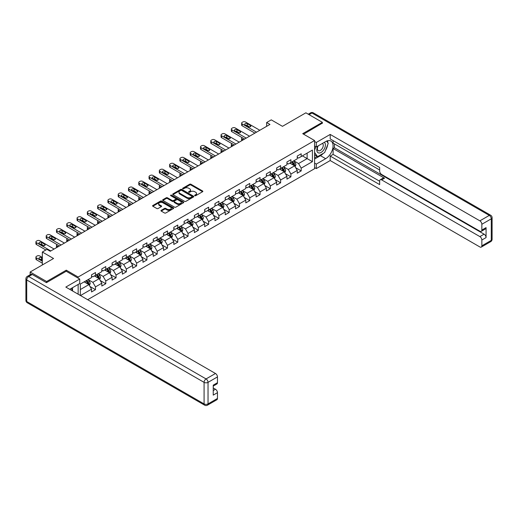 <?xml version="1.0" encoding="UTF-8"?>
<svg xmlns="http://www.w3.org/2000/svg" width="518" height="518" viewBox="0 0 518 518"><rect width="100%" height="100%" fill="white"/><g stroke="black" fill="none" stroke-linecap="round" stroke-linejoin="round"><path stroke-width="0.78" d="M194.8 195.694A0.641 0.369 0 0 0 195.707 195.694L202.583 191.725A0.913 0.531 0 0 0 202.849 191.349A0.913 0.531 0 0 0 202.583 190.98L190.935 184.253A0.913 0.531 0 0 0 189.64 184.253L182.763 188.222A0.641 0.369 0 0 0 183.67 188.746L184.557 188.235A2.927 1.69 0 0 1 188.701 188.235L189.672 188.792A2.927 1.69 0 0 1 190.527 189.989A2.927 1.69 0 0 1 189.672 191.181L188.779 191.699A0.641 0.369 0 0 0 189.685 192.223L190.579 191.705A2.927 1.69 0 0 1 194.716 191.705L195.687 192.269A2.927 1.69 0 0 1 196.549 193.46A2.927 1.69 0 0 1 195.687 194.658L194.8 195.169A0.641 0.369 0 0 0 194.8 195.694L194.8 195.169M161.227 210.334A0.913 0.531 0 0 0 160.962 210.709A0.913 0.531 0 0 0 161.227 211.079L164.497 212.969A0.913 0.531 0 0 0 165.792 212.969L173.426 208.56A0.913 0.531 0 0 0 173.698 208.184A0.913 0.531 0 0 0 173.426 207.809L161.778 201.088A0.913 0.531 0 0 0 160.483 201.088L152.849 205.497A0.913 0.531 0 0 0 152.577 205.866A0.913 0.531 0 0 0 152.849 206.242L156.792 208.521A0.913 0.531 0 0 0 158.087 208.521L161.357 206.637A0.913 0.531 0 0 0 161.622 206.261A0.913 0.531 0 0 0 161.357 205.886L159.402 204.759A2.448 1.412 0 0 1 158.683 203.755A2.448 1.412 0 0 1 160.191 202.447A2.448 1.412 0 0 1 162.859 202.758L170.532 207.187A2.448 1.412 0 0 1 171.251 208.184A2.448 1.412 0 0 1 169.736 209.492A2.448 1.412 0 0 1 167.068 209.181L165.792 208.443A0.913 0.531 0 0 0 164.497 208.443L161.227 210.334L161.227 211.079L164.497 209.207L164.497 208.443M322.364 123.362L322.364 122.332L305.879 112.814L282.472 126.327L271.264 119.859L266.647 122.52L269.943 124.424L50.259 251.262L46.963 249.359L42.346 252.02L42.346 264.963M66.278 271.283L66.278 270.176L46.633 281.52L30.148 272.008L53.555 258.495L42.346 252.02M66.278 270.176L78.147 277.033L314.581 140.527L314.581 168.693L87.671 299.702M322.364 122.332L302.713 133.676L314.581 140.527M184.622 201.347A0.913 0.531 0 0 0 185.917 201.347L193.557 196.937A0.913 0.531 0 0 0 193.823 196.562A0.913 0.531 0 0 0 193.557 196.192L181.902 189.465A0.913 0.531 0 0 0 180.614 189.465L172.973 193.874A0.913 0.531 0 0 0 172.708 194.25A0.913 0.531 0 0 0 172.973 194.619L184.622 201.347M170.998 195.836A0.641 0.369 0 0 1 171.646 195.927L171.646 195.163L183.489 202.001A0.913 0.531 0 0 1 183.761 202.376A0.913 0.531 0 0 1 183.489 202.745L175.855 207.155A0.913 0.531 0 0 1 174.56 207.155L162.911 200.434L166.181 198.556L166.181 197.798L162.911 199.683A0.913 0.531 0 0 0 162.646 200.058A0.913 0.531 0 0 0 162.911 200.434L162.911 199.683M166.181 198.556A0.913 0.531 0 0 1 167.476 198.556L167.476 197.798A0.913 0.531 0 0 0 166.181 197.798M167.476 197.798L172.196 200.524A0.913 0.531 0 0 0 173.491 200.524L175.66 199.275A0.913 0.531 0 0 0 175.926 198.899A0.913 0.531 0 0 0 175.66 198.524L170.739 195.687A0.641 0.369 0 0 1 171.646 195.163M30.148 274.754L30.148 272.008M46.633 281.52L46.633 282.55M78.147 294.198L78.147 284.453M78.147 278.134L78.147 277.033M89.983 286.493L95.487 289.672L95.487 286.888L101.819 283.236L101.819 286.014L105.776 283.728L105.776 280.95L112.102 277.298L112.102 280.076L116.058 277.79L116.058 275.013L122.39 271.361L122.39 274.139L126.347 271.853L126.347 269.075L132.673 265.423L132.673 268.201L136.629 265.915L136.629 263.138L142.962 259.486L142.962 262.263L146.911 259.978L146.911 257.2L153.244 253.542L153.244 256.326L157.2 254.04L157.2 251.262L163.533 247.604L163.533 250.388L167.482 248.103L167.482 245.325L173.815 241.666L173.815 244.444L177.771 242.165L177.771 239.387L184.104 235.729L184.104 238.507L188.053 236.227L188.053 233.443L194.386 229.791L194.386 232.569L198.342 230.283L198.342 227.506L204.668 223.854L204.668 226.631L208.624 224.346L208.624 221.568L214.957 217.916L214.957 220.694L218.913 218.408L218.913 215.63L225.239 211.979L225.239 214.756L229.196 212.471L229.196 209.693L235.528 206.041L235.528 208.819L239.484 206.533L239.484 203.755L245.81 200.097L245.81 202.881L249.767 200.595L249.767 197.818L256.099 194.159L256.099 196.944L260.055 194.658L260.055 191.88L266.381 188.222L266.381 191L270.338 188.72L270.338 185.943L276.67 182.284L276.67 185.062L280.626 182.783L280.626 179.999L286.953 176.347L286.953 179.124L290.909 176.839L290.909 174.061L297.241 170.409L297.241 173.187L301.198 170.901L301.198 168.123L312.406 161.655L312.406 150.084L307.129 153.127L307.129 158.605L312.406 161.655M95.487 289.672L91.531 291.951L91.531 289.173L80.491 295.551M80.322 295.454L80.322 284.071L91.531 277.603L91.531 274.825L95.487 272.539L95.487 275.317L101.819 271.665L101.819 268.887L105.776 266.602L105.776 269.379L112.102 265.728L112.102 262.95L116.058 260.664L116.058 263.442L122.39 259.79L122.39 257.006L126.347 254.726L126.347 257.504L132.673 253.846L132.673 251.068L136.629 248.789L136.629 251.567L142.962 247.908L142.962 245.131L146.911 242.845L146.911 245.629L153.244 241.971L153.244 239.193L157.2 236.907L157.2 239.692L163.533 236.033L163.533 233.255L167.482 230.97L167.482 233.747L173.815 230.096L173.815 227.318L177.771 225.032L177.771 227.81L184.104 224.158L184.104 221.38L188.053 219.095L188.053 221.872L194.386 218.22L194.386 215.443L198.342 213.157L198.342 215.935L204.668 212.283L204.668 209.505L208.624 207.219L208.624 209.997L214.957 206.345L214.957 203.561L218.913 201.282L218.913 204.06L225.239 200.401L225.239 197.623L229.196 195.344L229.196 198.122L235.528 194.464L235.528 191.686L239.484 189.4L239.484 192.184L245.81 188.526L245.81 185.748L249.767 183.463L249.767 186.247L256.099 182.589L256.099 179.811L260.055 177.525L260.055 180.303L266.381 176.651L266.381 173.873L270.338 171.587L270.338 174.365L276.67 170.713L276.67 167.936L280.626 165.65L280.626 168.428L286.953 164.776L286.953 161.998L290.909 159.712L290.909 162.49L297.241 158.838L297.241 156.06L301.198 153.775L301.198 156.553L312.406 150.084M94.431 275.926L99.178 278.671L92.852 282.323L88.105 279.584M91.531 276.081L92.852 276.839L95.487 275.317M92.852 282.323L95.487 286.888M99.178 278.671L101.819 283.236M104.72 269.988L109.466 272.727L103.134 276.385L98.388 273.64M101.819 270.143L103.134 270.901L105.776 269.379M103.134 276.385L105.776 280.95M109.466 272.727L112.102 277.298M115.002 264.05L119.749 266.789L113.423 270.448L108.676 267.702M112.102 264.206L113.423 264.963L116.058 263.442M113.423 270.448L116.058 275.013M119.749 266.789L122.39 271.361M125.291 258.113L130.037 260.852L123.705 264.51L118.959 261.765M122.39 258.262L123.705 259.026L126.347 257.504M123.705 264.51L126.347 269.075M130.037 260.852L132.673 265.423M135.574 252.175L140.32 254.914L133.994 258.566L129.247 255.827M132.673 252.324L133.994 253.088L136.629 251.567M133.994 258.566L136.629 263.138M140.32 254.914L142.962 259.486M145.862 246.238L150.608 248.977L144.276 252.629L139.53 249.89M142.962 246.387L144.276 247.151L146.911 245.629M144.276 252.629L146.911 257.2M150.608 248.977L153.244 253.542M156.145 240.3L160.891 243.039L154.565 246.691L149.819 243.952M153.244 240.449L154.565 241.213L157.2 239.692M154.565 246.691L157.2 251.262M160.891 243.039L163.533 247.604M166.433 234.356L171.18 237.102L164.847 240.753L160.101 238.015M163.533 234.512L164.847 235.276L167.482 233.747M164.847 240.753L167.482 245.325M171.18 237.102L173.815 241.666M176.716 228.419L181.462 231.164L175.136 234.816L170.39 232.077M173.815 228.574L175.136 229.332L177.771 227.81M175.136 234.816L177.771 239.387M181.462 231.164L184.104 235.729M187.004 222.481L191.751 225.226L185.418 228.878L180.672 226.139M184.104 222.636L185.418 223.394L188.053 221.872M185.418 228.878L188.053 233.443M191.751 225.226L194.386 229.791M197.287 216.543L202.033 219.282L195.707 222.941L190.954 220.202M194.386 216.699L195.707 217.456L198.342 215.935M195.707 222.941L198.342 227.506M202.033 219.282L204.668 223.854M207.576 210.606L212.322 213.345L205.989 217.003L201.243 214.258M204.668 210.761L205.989 211.519L208.624 209.997M205.989 217.003L208.624 221.568M212.322 213.345L214.957 217.916M217.858 204.668L222.604 207.407L216.278 211.066L211.525 208.32M214.957 204.817L216.278 205.581L218.913 204.06M216.278 211.066L218.913 215.63M222.604 207.407L225.239 211.979M228.147 198.731L232.893 201.47L226.56 205.122L221.814 202.383M225.239 198.88L226.56 199.644L229.196 198.122M226.56 205.122L229.196 209.693M232.893 201.47L235.528 206.041M238.429 192.793L243.175 195.532L236.849 199.184L232.096 196.445M235.528 192.942L236.849 193.706L239.484 192.184M236.849 199.184L239.484 203.755M243.175 195.532L245.81 200.097M248.711 186.856L253.464 189.594L247.131 193.246L242.385 190.507M245.81 187.004L247.131 187.769L249.767 186.247M247.131 193.246L249.767 197.818M253.464 189.594L256.099 194.159M259 180.918L263.746 183.657L257.42 187.309L252.667 184.57M256.099 181.067L257.42 181.831L260.055 180.303M257.42 187.309L260.055 191.88M263.746 183.657L266.381 188.222M269.282 174.974L274.035 177.719L267.702 181.371L262.956 178.632M266.381 175.129L267.702 175.887L270.338 174.365M267.702 181.371L270.338 185.943M274.035 177.719L276.67 182.284M279.571 169.036L284.317 171.782L277.991 175.434L273.239 172.695M276.67 169.192L277.991 169.949L280.626 168.428M277.991 175.434L280.626 179.999M284.317 171.782L286.953 176.347M289.853 163.099L294.606 165.838L288.273 169.496L283.527 166.757M286.953 163.254L288.273 164.012L290.909 162.49M288.273 169.496L290.909 174.061M294.606 165.838L297.241 170.409M302.382 155.866L307.129 158.605L298.562 163.558L293.81 160.813M297.241 157.317L298.562 158.074L301.198 156.553M298.562 163.558L301.198 168.123M266.647 122.52L266.647 126.327M80.322 289.556L88.895 284.609L84.149 281.863M88.895 284.609L91.531 289.173M295.694 167.722L301.198 170.901M285.405 173.666L290.909 176.839M275.123 179.604L280.626 182.783M264.834 185.541L270.338 188.72M254.552 191.479L260.055 194.658M244.263 197.416L249.767 200.595M233.981 203.354L239.484 206.533M223.692 209.291L229.196 212.471M213.41 215.229L218.913 218.408M203.121 221.167L208.624 224.346M192.838 227.111L198.342 230.283M182.55 233.048L188.053 236.227M172.267 238.986L177.771 242.165M161.979 244.923L167.482 248.103M151.696 250.861L157.2 254.04M141.408 256.798L146.911 259.978M131.125 262.736L136.629 265.915M120.836 268.674L126.347 271.853M110.554 274.611L116.058 277.79M100.265 280.555L105.776 283.728M195.059 195.785L195.687 195.422A2.927 1.69 0 0 0 196.549 194.224L196.549 193.46M190.527 189.989L190.527 190.747A2.927 1.69 0 0 1 189.672 191.945L189.038 192.307M202.583 190.98L202.583 191.725L190.935 185.017A0.913 0.531 0 0 0 189.64 185.017L183.016 188.837M193.544 196.944L181.902 190.229A0.913 0.531 0 0 0 180.614 190.229L172.986 194.626M191.938 196.827A0.641 0.369 0 0 0 191.938 196.303L181.708 190.397A0.641 0.369 0 0 0 180.808 190.397L179.869 190.941A2.927 1.69 0 0 0 179.008 192.139A2.927 1.69 0 0 0 179.869 193.331L186.856 197.364A2.927 1.69 0 0 0 191 197.364L191.938 196.827L191.938 197.585A0.641 0.369 0 0 0 192.126 197.326L192.126 196.562M179.008 192.139L179.008 192.897A2.927 1.69 0 0 0 179.869 194.095L179.869 193.331M191.938 197.585L191 198.129A2.927 1.69 0 0 1 186.856 198.129L179.869 194.095M167.476 198.556L172.196 201.288A0.913 0.531 0 0 0 173.491 201.288L175.66 200.032A0.913 0.531 0 0 0 175.926 199.663L175.926 198.899M171.646 195.927L183.476 202.752M177.098 203.354A2.448 1.412 0 0 0 179.765 203.658A2.448 1.412 0 0 0 181.281 202.357A2.448 1.412 0 0 0 180.562 201.353L177.862 199.799A0.913 0.531 0 0 0 176.567 199.799L174.398 201.049A0.913 0.531 0 0 0 174.132 201.424A0.913 0.531 0 0 0 174.398 201.793L177.098 203.354L177.098 204.118A2.448 1.412 0 0 0 179.765 204.422A2.448 1.412 0 0 0 181.281 203.114L181.281 202.357M174.132 201.424L174.132 202.182A0.913 0.531 0 0 0 174.398 202.557L174.398 201.793M177.098 204.118L174.398 202.557M171.251 208.184L171.251 208.948A2.448 1.412 0 0 1 169.736 210.25A2.448 1.412 0 0 1 167.068 209.945L165.792 209.207A0.913 0.531 0 0 0 164.497 209.207M158.683 203.755L158.683 204.519A2.448 1.412 0 0 0 159.402 205.516L159.402 204.759M161.357 205.886L161.357 206.637L159.402 205.516M173.413 208.566L161.778 201.845A0.913 0.531 0 0 0 160.483 201.845L152.862 206.248M295.124 166.744L295.907 164.769A2.473 1.425 -120 0 0 295.118 162.665L293.758 160.845M291.388 163.986L290.462 162.749M243.343 139.782L242.171 139.109L242.171 140.456M241.783 140.682A1.865 1.075 180 0 1 241.628 140.255L241.628 138.351A1.865 1.075 0 0 0 242.171 139.109M291.718 162.024L293.078 163.843A2.473 1.425 60 0 1 293.784 165.326L294.574 164.873A2.473 1.425 -120 0 0 293.868 163.384L292.508 161.571M291.887 161.927L293.395 163.941A1.256 0.725 60 0 1 293.628 164.323L294.574 164.873M242.107 137.626A1.865 1.075 0 0 0 241.628 138.351M256.527 132.174L242.171 123.886A1.865 1.075 -0 0 1 241.628 123.122A1.865 1.075 -0 0 1 242.171 122.365L242.832 121.983A1.865 1.075 -0 0 1 245.474 121.983L259.822 130.271M241.628 123.122L241.628 125.026A1.865 1.075 180 0 0 242.171 125.79L254.882 133.126M245.143 124.909A1.489 0.861 180 0 1 244.703 124.301A1.489 0.861 180 0 1 245.623 123.504A1.489 0.861 180 0 1 247.248 123.692L250.414 125.524A1.489 0.861 180 0 1 250.854 126.133A1.489 0.861 180 0 1 249.929 126.923A1.489 0.861 180 0 1 248.303 126.742L245.143 124.909M245.914 125.362A1.489 0.861 180 0 1 247.248 125.596L249.637 126.975M317.922 146.018A6.061 3.497 120 0 0 318.965 153.017A6.061 3.497 120 0 0 324.436 148.685A6.061 3.497 120 0 0 324.294 142.34M318.266 145.823A4.15 2.396 120 0 0 318.253 150.634A4.15 2.396 120 0 0 318.861 150.822A4.15 2.396 120 0 0 322.656 147.759A4.15 2.396 120 0 0 322.403 143.447A4.15 2.396 120 0 0 322.39 143.441M326.605 141.077L328.224 143.382L324.669 152.557L317.547 156.669L314.581 154.675M317.547 156.669L314.581 152.441M314.581 150.078L315.883 146.724M71.277 288.416L72.805 291.116M314.581 145.972L316.297 146.963L316.297 142.469L330.206 134.434L479.875 220.843L489.303 215.404L311.946 113.008L309.078 114.659M316.297 146.963L325.66 141.556A10.489 6.054 120 0 1 330.905 141.032A10.489 6.054 120 0 1 332.511 149.443A10.489 6.054 120 0 1 325.66 158.683L316.297 164.089L316.297 168.583L330.206 160.548L330.206 156.06L379.655 184.609L379.655 181.028A2.797 1.612 -120 0 1 380.238 179.746A2.797 1.612 -120 0 1 381.636 179.888L479.875 236.603L484.097 234.168A2.797 1.612 60 0 1 486.072 237.594L486.072 227.622A2.797 1.612 60 0 1 485.495 228.904L481.274 231.339A2.797 1.612 -120 0 0 481.85 230.057L481.85 224.275A2.797 1.612 -120 0 0 479.875 220.843M334.427 143.874L334.427 147.759L333.106 148.524L333.106 154.383L330.206 156.06M333.106 140.605L333.106 143.117L379.655 169.988M481.274 231.339A2.797 1.612 -120 0 1 479.875 231.203L381.636 174.482A2.797 1.612 -120 0 1 379.655 171.057L379.655 167.476L330.206 138.928L330.206 134.434M314.581 141.479L316.297 142.469M314.581 167.592L316.297 168.583M314.581 163.099L316.297 164.089M330.206 160.548L479.875 246.956A2.797 1.612 -120 0 0 481.274 247.099A2.797 1.612 -120 0 0 481.85 245.817L481.85 240.028A2.797 1.612 -120 0 0 479.875 236.603M322.364 123.129L303.606 134.188M333.106 148.524L384.537 178.211L381.636 179.888M334.427 147.759L484.097 234.168M333.106 154.383L379.655 181.255M380.238 179.746L383.139 178.075A2.797 1.612 60 0 1 384.537 178.211M314.581 159.065L320.448 155.678A10.489 6.054 120 0 0 323.355 153.315M325.44 150.57A10.489 6.054 120 0 0 327.7 144.749M327.868 142.871A10.489 6.054 120 0 0 327.609 140.728M314.581 157.848L317.087 156.397M314.581 155.562L315.112 155.258M32.258 274.482L28.697 276.534A2.797 1.612 -120 0 0 27.299 276.398L30.86 274.339A2.797 1.612 60 0 1 32.258 274.482L46.432 282.666L66.213 271.244L79.727 279.047L79.727 283.54L70.364 288.947A10.489 6.054 120 0 0 69.736 289.342M79.727 279.047L65.818 287.082L215.482 373.491A2.797 1.612 60 0 1 217.463 376.916L217.463 382.705A2.797 1.612 60 0 1 216.88 383.98L213.241 386.085M72.539 290.216L72.539 287.691M213.241 390.546L215.482 389.251A2.797 1.612 60 0 1 217.463 392.676L217.463 398.459A2.797 1.612 60 0 1 216.88 399.741L207.453 405.186A2.797 1.612 -120 0 0 208.035 403.904L217.463 398.459M217.463 382.705L213.241 385.139L213.241 395.111L217.463 392.676M215.482 389.251L213.241 387.956M284.842 172.682L285.625 170.707A2.473 1.425 -120 0 0 284.835 168.603L283.476 166.783M281.099 169.923L280.18 168.687M233.055 145.72L231.889 145.046L231.889 146.393M231.501 146.62A1.865 1.075 180 0 1 231.345 146.193L231.345 144.289A1.865 1.075 0 0 0 231.889 145.046M281.429 167.968L282.789 169.781A2.473 1.425 60 0 1 283.501 171.27L284.291 170.81A2.473 1.425 -120 0 0 283.579 169.328L282.219 167.508M281.604 167.864L283.113 169.878A1.256 0.725 60 0 1 283.34 170.26L284.291 170.81M231.824 143.564A1.865 1.075 0 0 0 231.345 144.289M274.553 178.619L275.336 176.644A2.473 1.425 -120 0 0 274.546 174.54L273.187 172.721M270.817 175.861L269.891 174.624M222.772 151.664L221.6 150.991L221.6 152.337M221.212 152.557A1.865 1.075 180 0 1 221.056 152.13L221.056 150.226A1.865 1.075 0 0 0 221.6 150.991M271.147 173.906L272.507 175.719A2.473 1.425 60 0 1 273.213 177.208L274.003 176.748A2.473 1.425 -120 0 0 273.297 175.265L271.937 173.446M271.315 173.802L272.824 175.822A1.256 0.725 60 0 1 273.057 176.204L274.003 176.748M221.536 149.501A1.865 1.075 0 0 0 221.056 150.226M246.244 138.112L231.889 129.824A1.865 1.075 -0 0 1 231.345 129.06A1.865 1.075 -0 0 1 231.889 128.302L232.55 127.92A1.865 1.075 -0 0 1 235.185 127.92L249.54 136.208M231.345 129.06L231.345 130.963A1.865 1.075 180 0 0 231.889 131.727L244.593 139.064M234.855 130.853A1.489 0.861 180 0 1 234.421 130.238A1.489 0.861 180 0 1 235.34 129.448A1.489 0.861 180 0 1 236.966 129.629L240.132 131.462A1.489 0.861 180 0 1 240.566 132.071A1.489 0.861 180 0 1 239.646 132.867A1.489 0.861 180 0 1 238.021 132.679L234.855 130.853M235.632 131.3A1.489 0.861 180 0 1 236.966 131.533L239.355 132.912M235.955 144.049L221.6 135.761A1.865 1.075 -0 0 1 221.056 134.997A1.865 1.075 -0 0 1 221.6 134.24L222.261 133.858A1.865 1.075 -0 0 1 224.903 133.858L239.251 142.146M221.056 134.997L221.056 136.901A1.865 1.075 180 0 0 221.6 137.665L234.311 145.001M224.572 136.791A1.489 0.861 180 0 1 224.132 136.182A1.489 0.861 180 0 1 225.052 135.386A1.489 0.861 180 0 1 226.677 135.574L229.843 137.399A1.489 0.861 180 0 1 230.283 138.008A1.489 0.861 180 0 1 229.357 138.805A1.489 0.861 180 0 1 227.732 138.617L224.572 136.791M225.343 137.238A1.489 0.861 180 0 1 226.677 137.471L229.066 138.85M264.271 184.557L265.054 182.582A2.473 1.425 -120 0 0 264.264 180.478L262.904 178.658M260.528 181.799L259.609 180.562M212.484 157.601L211.318 156.928L211.318 158.275M210.93 158.502A1.865 1.075 180 0 1 210.774 158.068L210.774 156.164A1.865 1.075 0 0 0 211.318 156.928M260.858 179.843L262.218 181.656A2.473 1.425 60 0 1 262.93 183.145L263.72 182.686A2.473 1.425 -120 0 0 263.008 181.203L261.648 179.383M261.033 179.74L262.542 181.76A1.256 0.725 60 0 1 262.768 182.142L263.72 182.686M211.253 155.439A1.865 1.075 0 0 0 210.774 156.164M253.982 190.494L254.765 188.52A2.473 1.425 -120 0 0 253.975 186.415L252.616 184.602M250.246 187.736L249.32 186.506M202.201 163.539L201.029 162.866L201.029 164.212M200.641 164.439A1.865 1.075 180 0 1 200.485 164.005L200.485 162.102A1.865 1.075 0 0 0 201.029 162.866M250.576 185.781L251.936 187.594A2.473 1.425 60 0 1 252.642 189.083L253.431 188.623A2.473 1.425 -120 0 0 252.726 187.14L251.366 185.321M250.744 185.677L252.253 187.697A1.256 0.725 60 0 1 252.486 188.079L253.431 188.623M200.971 161.383A1.865 1.075 0 0 0 200.485 162.102M243.7 196.432L244.483 194.457A2.473 1.425 -120 0 0 243.693 192.353L242.333 190.54M239.957 193.674L239.038 192.443M191.913 169.477L190.747 168.803L190.747 170.15M190.359 170.377A1.865 1.075 180 0 1 190.203 169.943L190.203 168.039A1.865 1.075 0 0 0 190.747 168.803M240.287 191.718L241.647 193.531A2.473 1.425 60 0 1 242.359 195.021L243.149 194.561A2.473 1.425 -120 0 0 242.437 193.078L241.077 191.259M240.462 191.621L241.971 193.635A1.256 0.725 60 0 1 242.197 194.017L243.149 194.561M190.682 167.32A1.865 1.075 0 0 0 190.203 168.039M225.673 149.987L211.318 141.699A1.865 1.075 -0 0 1 210.774 140.935A1.865 1.075 -0 0 1 211.318 140.177L211.979 139.795A1.865 1.075 -0 0 1 214.614 139.795L228.969 148.083M210.774 140.935L210.774 142.838A1.865 1.075 180 0 0 211.318 143.603L224.022 150.939M214.284 142.728A1.489 0.861 180 0 1 213.85 142.12A1.489 0.861 180 0 1 214.769 141.323A1.489 0.861 180 0 1 216.394 141.511L219.561 143.337A1.489 0.861 180 0 1 219.995 143.946A1.489 0.861 180 0 1 219.075 144.742A1.489 0.861 180 0 1 217.45 144.554L214.284 142.728M215.061 143.175A1.489 0.861 180 0 1 216.394 143.415L218.784 144.794M215.384 155.924L201.029 147.636A1.865 1.075 -0 0 1 200.485 146.879A1.865 1.075 -0 0 1 201.029 146.115L201.69 145.733A1.865 1.075 -0 0 1 204.332 145.733L218.68 154.021M200.485 146.879L200.485 148.783A1.865 1.075 180 0 0 201.029 149.54L213.74 156.876M204.001 148.666A1.489 0.861 180 0 1 203.561 148.057A1.489 0.861 180 0 1 204.481 147.261A1.489 0.861 180 0 1 206.106 147.449L209.272 149.275A1.489 0.861 180 0 1 209.712 149.883A1.489 0.861 180 0 1 208.786 150.68A1.489 0.861 180 0 1 207.161 150.492L204.001 148.666M204.778 149.113A1.489 0.861 180 0 1 206.106 149.352L208.495 150.732M205.102 161.862L190.747 153.574A1.865 1.075 -0 0 1 190.203 152.816A1.865 1.075 -0 0 1 190.747 152.052L191.407 151.67A1.865 1.075 -0 0 1 194.043 151.67L208.398 159.958M190.203 152.816L190.203 154.72A1.865 1.075 180 0 0 190.747 155.478L203.451 162.814M193.713 154.604A1.489 0.861 180 0 1 193.279 153.995A1.489 0.861 180 0 1 194.198 153.198A1.489 0.861 180 0 1 195.823 153.386L198.99 155.212A1.489 0.861 180 0 1 199.424 155.821A1.489 0.861 180 0 1 198.504 156.617A1.489 0.861 180 0 1 196.879 156.43L193.713 154.604M194.49 155.05A1.489 0.861 180 0 1 195.823 155.29L198.213 156.669M233.411 202.37L234.194 200.395A2.473 1.425 -120 0 0 233.404 198.29L232.045 196.477M229.675 199.611L228.749 198.381M181.63 175.414L180.458 174.741L180.458 176.088M180.07 176.314A1.865 1.075 180 0 1 179.914 175.88L179.914 173.977A1.865 1.075 0 0 0 180.458 174.741M230.005 197.656L231.365 199.475A2.473 1.425 60 0 1 232.07 200.958L232.86 200.505A2.473 1.425 -120 0 0 232.155 199.016L230.795 197.203M230.173 197.559L231.682 199.572A1.256 0.725 60 0 1 231.915 199.954L232.86 200.505M180.4 173.258A1.865 1.075 0 0 0 179.914 173.977M194.813 167.8L180.458 159.512A1.865 1.075 -0 0 1 179.914 158.754A1.865 1.075 -0 0 1 180.458 157.99L181.119 157.608A1.865 1.075 -0 0 1 183.761 157.608L198.109 165.896M179.914 158.754L179.914 160.658A1.865 1.075 180 0 0 180.458 161.415L193.169 168.751M183.43 160.541A1.489 0.861 180 0 1 182.99 159.933A1.489 0.861 180 0 1 183.909 159.136A1.489 0.861 180 0 1 185.535 159.324L188.701 161.15A1.489 0.861 180 0 1 189.141 161.758A1.489 0.861 180 0 1 188.222 162.555A1.489 0.861 180 0 1 186.59 162.367L183.43 160.541M184.207 160.988A1.489 0.861 180 0 1 185.535 161.227L187.924 162.607M223.129 208.314L223.912 206.332A2.473 1.425 -120 0 0 223.122 204.228L221.762 202.415M219.386 205.549L218.466 204.319M171.341 181.352L170.176 180.678L170.176 182.025M169.787 182.252A1.865 1.075 180 0 1 169.632 181.818L169.632 179.914A1.865 1.075 0 0 0 170.176 180.678M219.716 203.593L221.076 205.413A2.473 1.425 60 0 1 221.788 206.896L222.578 206.442A2.473 1.425 -120 0 0 221.872 204.953L220.506 203.14M219.891 203.496L221.4 205.51A1.256 0.725 60 0 1 221.626 205.892L222.578 206.442M170.111 179.196A1.865 1.075 0 0 0 169.632 179.914M184.531 173.737L170.176 165.449A1.865 1.075 -0 0 1 169.632 164.692A1.865 1.075 -0 0 1 170.176 163.928L170.836 163.552A1.865 1.075 -0 0 1 173.472 163.552L187.827 171.834M169.632 164.692L169.632 166.595A1.865 1.075 180 0 0 170.176 167.353L182.88 174.689M173.141 166.479A1.489 0.861 180 0 1 172.708 165.87A1.489 0.861 180 0 1 173.627 165.074A1.489 0.861 180 0 1 175.252 165.261L178.419 167.087A1.489 0.861 180 0 1 178.852 167.696A1.489 0.861 180 0 1 177.933 168.492A1.489 0.861 180 0 1 176.308 168.305L173.141 166.479M173.918 166.925A1.489 0.861 180 0 1 175.252 167.165L177.642 168.544M212.84 214.251L213.623 212.276A2.473 1.425 -120 0 0 212.833 210.172L211.474 208.353M209.104 211.493L208.178 210.256M161.059 187.289L159.887 186.616L159.887 187.963M159.499 188.189A1.865 1.075 180 0 1 159.343 187.762L159.343 185.858A1.865 1.075 0 0 0 159.887 186.616M209.434 209.531L210.794 211.35A2.473 1.425 60 0 1 211.499 212.833L212.289 212.38A2.473 1.425 -120 0 0 211.584 210.891L210.224 209.078M209.602 209.434L211.111 211.448A1.256 0.725 60 0 1 211.344 211.83L212.289 212.38M159.829 185.133A1.865 1.075 0 0 0 159.343 185.858M174.242 179.675L159.887 171.393A1.865 1.075 -0 0 1 159.343 170.629A1.865 1.075 -0 0 1 159.887 169.865L160.548 169.49A1.865 1.075 -0 0 1 163.189 169.49L177.538 177.771M159.343 170.629L159.343 172.533A1.865 1.075 180 0 0 159.887 173.297L172.598 180.627M162.859 172.416A1.489 0.861 180 0 1 162.419 171.808A1.489 0.861 180 0 1 163.338 171.011A1.489 0.861 180 0 1 164.97 171.199L168.13 173.025A1.489 0.861 180 0 1 168.57 173.634A1.489 0.861 180 0 1 167.651 174.43A1.489 0.861 180 0 1 166.019 174.249L162.859 172.416M163.636 172.87A1.489 0.861 180 0 1 164.97 173.103L167.353 174.482M202.557 220.189L203.341 218.214A2.473 1.425 -120 0 0 202.551 216.11L201.191 214.29M198.815 217.43L197.895 216.194M150.77 193.227L149.605 192.554L149.605 193.9M149.216 194.127A1.865 1.075 180 0 1 149.061 193.7L149.061 191.796A1.865 1.075 0 0 0 149.605 192.554M199.145 215.469L200.505 217.288A2.473 1.425 60 0 1 201.217 218.771L202.007 218.318A2.473 1.425 -120 0 0 201.301 216.828L199.935 215.015M199.32 215.371L200.829 217.385A1.256 0.725 60 0 1 201.055 217.767L202.007 218.318M149.54 191.071A1.865 1.075 0 0 0 149.061 191.796M163.96 185.619L149.605 177.331A1.865 1.075 -0 0 1 149.061 176.567A1.865 1.075 -0 0 1 149.605 175.809L150.265 175.427A1.865 1.075 -0 0 1 152.901 175.427L167.256 183.715M149.061 176.567L149.061 178.47A1.865 1.075 180 0 0 149.605 179.234L162.309 186.564M152.57 178.354A1.489 0.861 180 0 1 152.137 177.745A1.489 0.861 180 0 1 153.056 176.949A1.489 0.861 180 0 1 154.681 177.137L157.848 178.963A1.489 0.861 180 0 1 158.281 179.578A1.489 0.861 180 0 1 157.362 180.368A1.489 0.861 180 0 1 155.737 180.186L152.57 178.354M153.347 178.807A1.489 0.861 180 0 1 154.681 179.04L157.071 180.419M192.269 226.126L193.052 224.152A2.473 1.425 -120 0 0 192.262 222.047L190.902 220.228M188.533 223.368L187.607 222.131M140.488 199.165L139.316 198.491L139.316 199.838M138.928 200.065A1.865 1.075 180 0 1 138.772 199.637L138.772 197.734A1.865 1.075 0 0 0 139.316 198.491M188.863 221.406L190.223 223.226A2.473 1.425 60 0 1 190.928 224.715L191.718 224.255A2.473 1.425 -120 0 0 191.012 222.766L189.653 220.953M189.031 221.309L190.54 223.323A1.256 0.725 60 0 1 190.773 223.705L191.718 224.255M139.258 197.008A1.865 1.075 0 0 0 138.772 197.734M153.671 191.556L139.316 183.268A1.865 1.075 -0 0 1 138.772 182.504A1.865 1.075 -0 0 1 139.316 181.747L139.977 181.365A1.865 1.075 -0 0 1 142.618 181.365L156.967 189.653M138.772 182.504L138.772 184.408A1.865 1.075 180 0 0 139.316 185.172L152.027 192.508M142.288 184.298A1.489 0.861 180 0 1 141.848 183.683A1.489 0.861 180 0 1 142.767 182.893A1.489 0.861 180 0 1 144.399 183.074L147.559 184.907A1.489 0.861 180 0 1 147.999 185.515A1.489 0.861 180 0 1 147.08 186.312A1.489 0.861 180 0 1 145.448 186.124L142.288 184.298M143.065 184.745A1.489 0.861 180 0 1 144.399 184.978L146.782 186.357M181.986 232.064L182.77 230.089A2.473 1.425 -120 0 0 181.98 227.985L180.62 226.165M178.244 229.306L177.324 228.069M130.199 205.109L129.034 204.435L129.034 205.782M128.645 206.002A1.865 1.075 180 0 1 128.49 205.575L128.49 203.671A1.865 1.075 0 0 0 129.034 204.435M178.574 227.35L179.934 229.163A2.473 1.425 60 0 1 180.646 230.652L181.436 230.193A2.473 1.425 -120 0 0 180.73 228.71L179.364 226.89M178.749 227.247L180.258 229.26A1.256 0.725 60 0 1 180.484 229.649L181.436 230.193M128.969 202.946A1.865 1.075 0 0 0 128.49 203.671M143.389 197.494L129.034 189.206A1.865 1.075 -0 0 1 128.49 188.442A1.865 1.075 -0 0 1 129.034 187.684L129.694 187.302A1.865 1.075 -0 0 1 132.33 187.302L146.685 195.59M128.49 188.442L128.49 190.346A1.865 1.075 180 0 0 129.034 191.11L141.738 198.446M131.999 190.236A1.489 0.861 180 0 1 131.566 189.627A1.489 0.861 180 0 1 132.485 188.83A1.489 0.861 180 0 1 134.11 189.018L137.276 190.844A1.489 0.861 180 0 1 137.71 191.453A1.489 0.861 180 0 1 136.791 192.249A1.489 0.861 180 0 1 135.166 192.061L131.999 190.236M132.776 190.682A1.489 0.861 180 0 1 134.11 190.915L136.499 192.295M171.698 238.002L172.481 236.027A2.473 1.425 -120 0 0 171.698 233.922L170.331 232.103M167.961 235.243L167.036 234.006M119.917 211.046L118.745 210.373L118.745 211.72M118.357 211.94A1.865 1.075 180 0 1 118.201 211.512L118.201 209.609A1.865 1.075 0 0 0 118.745 210.373M168.292 233.288L169.651 235.101A2.473 1.425 60 0 1 170.357 236.59L171.147 236.13A2.473 1.425 -120 0 0 170.441 234.648L169.082 232.828M168.46 233.184L169.969 235.204A1.256 0.725 60 0 1 170.202 235.586L171.147 236.13M118.687 208.883A1.865 1.075 0 0 0 118.201 209.609M133.1 203.432L118.745 195.144A1.865 1.075 -0 0 1 118.201 194.379A1.865 1.075 -0 0 1 118.745 193.622L119.405 193.24A1.865 1.075 -0 0 1 122.047 193.24L136.396 201.528M118.201 194.379L118.201 196.283A1.865 1.075 180 0 0 118.745 197.047L131.455 204.383M121.717 196.173A1.489 0.861 180 0 1 121.277 195.564A1.489 0.861 180 0 1 122.196 194.768A1.489 0.861 180 0 1 123.828 194.956L126.988 196.782A1.489 0.861 180 0 1 127.428 197.39A1.489 0.861 180 0 1 126.509 198.187A1.489 0.861 180 0 1 124.877 197.999L121.717 196.173M122.494 196.62A1.489 0.861 180 0 1 123.828 196.859L126.211 198.239M161.415 243.939L162.199 241.964A2.473 1.425 -120 0 0 161.409 239.86L160.049 238.047M157.673 241.181L156.753 239.951M109.628 216.984L108.463 216.31L108.463 217.657M108.074 217.884A1.865 1.075 180 0 1 107.919 217.45L107.919 215.546A1.865 1.075 0 0 0 108.463 216.31M158.003 239.225L159.363 241.038A2.473 1.425 60 0 1 160.075 242.528L160.865 242.068A2.473 1.425 -120 0 0 160.159 240.585L158.793 238.766M158.178 239.122L159.686 241.142A1.256 0.725 60 0 1 159.913 241.524L160.865 242.068M108.398 214.828A1.865 1.075 0 0 0 107.919 215.546M122.818 209.369L108.463 201.081A1.865 1.075 -0 0 1 107.919 200.324A1.865 1.075 -0 0 1 108.463 199.559L109.123 199.177A1.865 1.075 -0 0 1 111.758 199.177L126.114 207.465M107.919 200.324L107.919 202.221A1.865 1.075 180 0 0 108.463 202.985L121.167 210.321M111.428 202.111A1.489 0.861 180 0 1 110.994 201.502A1.489 0.861 180 0 1 111.914 200.706A1.489 0.861 180 0 1 113.539 200.893L116.705 202.719A1.489 0.861 180 0 1 117.139 203.328A1.489 0.861 180 0 1 116.22 204.124A1.489 0.861 180 0 1 114.595 203.937L111.428 202.111M112.205 202.557A1.489 0.861 180 0 1 113.539 202.797L115.928 204.176M151.126 249.877L151.91 247.902A2.473 1.425 -120 0 0 151.126 245.797L149.76 243.984M147.39 247.118L146.464 245.888M99.346 222.921L98.174 222.248L98.174 223.595M97.785 223.821A1.865 1.075 180 0 1 97.63 223.387L97.63 221.484A1.865 1.075 0 0 0 98.174 222.248M147.721 245.163L149.08 246.976A2.473 1.425 60 0 1 149.786 248.465L150.576 248.005A2.473 1.425 -120 0 0 149.87 246.523L148.511 244.703M147.889 245.066L149.398 247.08A1.256 0.725 60 0 1 149.631 247.462L150.576 248.005M98.116 220.765A1.865 1.075 0 0 0 97.63 221.484M112.529 215.307L98.174 207.019A1.865 1.075 -0 0 1 97.63 206.261A1.865 1.075 -0 0 1 98.174 205.497L98.834 205.115A1.865 1.075 -0 0 1 101.476 205.115L115.825 213.403M97.63 206.261L97.63 208.165A1.865 1.075 180 0 0 98.174 208.922L110.884 216.259M101.146 208.048A1.489 0.861 180 0 1 100.706 207.44A1.489 0.861 180 0 1 101.625 206.643A1.489 0.861 180 0 1 103.257 206.831L106.417 208.657A1.489 0.861 180 0 1 106.857 209.266A1.489 0.861 180 0 1 105.937 210.062A1.489 0.861 180 0 1 104.306 209.874L101.146 208.048M101.923 208.495A1.489 0.861 180 0 1 103.257 208.735L105.64 210.114M140.844 255.814L141.628 253.839A2.473 1.425 -120 0 0 140.838 251.735L139.478 249.922M137.102 253.056L136.182 251.826M89.057 228.859L87.892 228.185L87.892 229.532M87.503 229.759A1.865 1.075 180 0 1 87.348 229.325L87.348 227.421A1.865 1.075 0 0 0 87.892 228.185M137.432 251.1L138.792 252.92A2.473 1.425 60 0 1 139.504 254.403L140.294 253.949A2.473 1.425 -120 0 0 139.588 252.46L138.222 250.641M137.607 251.003L139.115 253.017A1.256 0.725 60 0 1 139.342 253.399L140.294 253.949M87.827 226.703A1.865 1.075 0 0 0 87.348 227.421M102.247 221.244L87.892 212.956A1.865 1.075 -0 0 1 87.348 212.199A1.865 1.075 -0 0 1 87.892 211.435L88.552 211.053A1.865 1.075 -0 0 1 91.187 211.053L105.542 219.341M87.348 212.199L87.348 214.102A1.865 1.075 180 0 0 87.892 214.86L100.596 222.196M90.857 213.986A1.489 0.861 180 0 1 90.423 213.377A1.489 0.861 180 0 1 91.343 212.581A1.489 0.861 180 0 1 92.968 212.768L96.134 214.594A1.489 0.861 180 0 1 96.568 215.203A1.489 0.861 180 0 1 95.649 216A1.489 0.861 180 0 1 94.023 215.812L90.857 213.986M91.634 214.433A1.489 0.861 180 0 1 92.968 214.672L95.357 216.051M130.555 261.758L131.339 259.777A2.473 1.425 -120 0 0 130.555 257.673L129.189 255.86M126.819 258.994L125.893 257.763M78.775 234.796L77.609 234.123L77.609 235.47M77.214 235.696A1.865 1.075 180 0 1 77.059 235.263L77.059 233.359A1.865 1.075 0 0 0 77.609 234.123M127.15 257.038L128.509 258.858A2.473 1.425 60 0 1 129.215 260.34L130.005 259.887A2.473 1.425 -120 0 0 129.299 258.398L127.94 256.585M127.318 256.941L128.827 258.955A1.256 0.725 60 0 1 129.06 259.337L130.005 259.887M77.545 232.64A1.865 1.075 0 0 0 77.059 233.359M91.958 227.182L77.609 218.894A1.865 1.075 -0 0 1 77.059 218.136A1.865 1.075 -0 0 1 77.609 217.372L78.263 216.997A1.865 1.075 -0 0 1 80.905 216.997L95.254 225.278M77.059 218.136L77.059 220.04A1.865 1.075 180 0 0 77.609 220.797L90.313 228.134M80.575 219.923A1.489 0.861 180 0 1 80.135 219.315A1.489 0.861 180 0 1 81.054 218.518A1.489 0.861 180 0 1 82.686 218.706L85.846 220.532A1.489 0.861 180 0 1 86.286 221.141A1.489 0.861 180 0 1 85.366 221.937A1.489 0.861 180 0 1 83.735 221.749L80.575 219.923M81.352 220.37A1.489 0.861 180 0 1 82.686 220.61L85.069 221.989M120.273 267.696L121.057 265.715A2.473 1.425 -120 0 0 120.267 263.617L118.907 261.797M116.537 264.938L115.611 263.701M68.486 240.734L67.321 240.061L67.321 241.407M66.932 241.634A1.865 1.075 180 0 1 66.777 241.207L66.777 239.303A1.865 1.075 0 0 0 67.321 240.061M116.861 262.976L118.221 264.795A2.473 1.425 60 0 1 118.933 266.278L119.723 265.825A2.473 1.425 -120 0 0 119.017 264.335L117.651 262.522M117.036 262.879L118.544 264.892A1.256 0.725 60 0 1 118.771 265.274L119.723 265.825M67.256 238.578A1.865 1.075 0 0 0 66.777 239.303M81.676 233.119L67.321 224.838A1.865 1.075 -0 0 1 66.777 224.074A1.865 1.075 -0 0 1 67.321 223.31L67.981 222.934A1.865 1.075 -0 0 1 70.616 222.934L84.971 231.216M66.777 224.074L66.777 225.977A1.865 1.075 180 0 0 67.321 226.742L80.025 234.071M70.286 225.861A1.489 0.861 180 0 1 69.852 225.252A1.489 0.861 180 0 1 70.772 224.456A1.489 0.861 180 0 1 72.397 224.644L75.563 226.47A1.489 0.861 180 0 1 75.997 227.078A1.489 0.861 180 0 1 75.078 227.875A1.489 0.861 180 0 1 73.452 227.687L70.286 225.861M71.063 226.308A1.489 0.861 180 0 1 72.397 226.547L74.786 227.926M109.984 273.634L110.768 271.659A2.473 1.425 -120 0 0 109.984 269.554L108.618 267.735M106.248 270.875L105.322 269.638M58.204 246.672L57.038 245.998L57.038 247.345M56.643 247.572A1.865 1.075 180 0 1 56.488 247.144L56.488 245.241A1.865 1.075 0 0 0 57.038 245.998M106.578 268.913L107.938 270.733A2.473 1.425 60 0 1 108.644 272.215L109.434 271.762A2.473 1.425 -120 0 0 108.728 270.273L107.368 268.46M106.747 268.816L108.256 270.83A1.256 0.725 60 0 1 108.489 271.212L109.434 271.762M56.974 244.515A1.865 1.075 0 0 0 56.488 245.241M71.387 239.057L57.038 230.775A1.865 1.075 -0 0 1 56.488 230.011A1.865 1.075 -0 0 1 57.038 229.254L57.692 228.872A1.865 1.075 -0 0 1 60.334 228.872L74.683 237.16M56.488 230.011L56.488 231.915A1.865 1.075 180 0 0 57.038 232.679L69.742 240.009M60.004 231.799A1.489 0.861 180 0 1 59.564 231.19A1.489 0.861 180 0 1 60.483 230.393A1.489 0.861 180 0 1 62.115 230.581L65.274 232.407A1.489 0.861 180 0 1 65.715 233.022A1.489 0.861 180 0 1 64.795 233.812A1.489 0.861 180 0 1 63.17 233.631L60.004 231.799M60.781 232.252A1.489 0.861 180 0 1 62.115 232.485L64.497 233.864M99.702 279.571L100.486 277.596A2.473 1.425 -120 0 0 99.696 275.492L98.336 273.672M95.966 276.813L95.04 275.576M96.29 274.851L97.649 276.67A2.473 1.425 60 0 1 98.362 278.16L99.152 277.7A2.473 1.425 -120 0 0 98.446 276.211L97.08 274.398M96.465 274.754L97.973 276.767A1.256 0.725 60 0 1 98.2 277.149L99.152 277.7M61.105 245.001L46.749 236.713A1.865 1.075 -0 0 1 46.206 235.949A1.865 1.075 -0 0 1 46.749 235.191L47.41 234.809A1.865 1.075 -0 0 1 50.045 234.809L64.4 243.097M46.206 235.949L46.206 237.853A1.865 1.075 180 0 0 46.749 238.617L59.453 245.953M49.715 237.743A1.489 0.861 180 0 1 49.281 237.127A1.489 0.861 180 0 1 50.201 236.337A1.489 0.861 180 0 1 51.826 236.519L54.992 238.351A1.489 0.861 180 0 1 55.426 238.96A1.489 0.861 180 0 1 54.507 239.756A1.489 0.861 180 0 1 52.881 239.569L49.715 237.743M50.492 238.189A1.489 0.861 180 0 1 51.826 238.422L54.215 239.802M89.413 285.509L90.197 283.534A2.473 1.425 -120 0 0 89.413 281.429L88.047 279.61M42.346 261.273L36.467 257.873A1.865 1.075 0 0 1 35.917 257.116A1.865 1.075 0 0 1 36.467 256.352L37.121 255.976A1.865 1.075 0 0 1 39.763 255.976L42.346 257.465M85.677 282.75L84.751 281.514M42.346 263.176L36.467 259.777A1.865 1.075 180 0 1 35.917 259.019L35.917 257.116M42.346 260.055L41.544 259.589A1.489 0.861 0 0 0 40.21 259.35M86.007 280.795L87.367 282.608A2.473 1.425 60 0 1 88.073 284.097L88.863 283.637A2.473 1.425 -120 0 0 88.157 282.155L86.797 280.335M86.176 280.691L87.684 282.705A1.256 0.725 60 0 1 87.918 283.087L88.863 283.637M42.346 258.152L41.544 257.686A1.489 0.861 0 0 0 39.912 257.498A1.489 0.861 0 0 0 38.992 258.294A1.489 0.861 0 0 0 39.433 258.903L42.346 260.586M50.816 250.939L36.467 242.651A1.865 1.075 -0 0 1 35.917 241.887A1.865 1.075 -0 0 1 36.467 241.129L37.121 240.747A1.865 1.075 -0 0 1 39.763 240.747L54.112 249.035M35.917 241.887L35.917 243.79A1.865 1.075 180 0 0 36.467 244.554L45.875 249.987M39.433 243.68A1.489 0.861 180 0 1 38.992 243.071A1.489 0.861 180 0 1 39.912 242.275A1.489 0.861 180 0 1 41.544 242.456L44.703 244.289A1.489 0.861 180 0 1 45.144 244.897A1.489 0.861 180 0 1 44.224 245.694A1.489 0.861 180 0 1 42.599 245.506L39.433 243.68M40.21 244.127A1.489 0.861 180 0 1 41.544 244.36L43.926 245.739M195.687 195.422L195.687 194.658M188.779 192.223L188.779 191.699M189.672 191.945L189.672 191.181M182.763 188.746L182.763 188.222M189.64 185.017L189.64 184.253M190.935 185.017L190.935 184.253M172.973 194.619L172.973 193.874M180.614 190.229L180.614 189.465M181.902 190.229L181.902 189.465M193.557 196.937L193.557 196.192M186.856 198.129L186.856 197.364M191 198.129L191 197.364M172.196 201.288L172.196 200.524M173.491 201.288L173.491 200.524M175.66 200.032L175.66 199.275M183.489 202.745L183.489 202.001M165.792 209.207L165.792 208.443M167.068 209.945L167.068 209.181M152.849 206.242L152.849 205.497M160.483 201.845L160.483 201.088M161.778 201.845L161.778 201.088M173.426 208.56L173.426 207.809M294.36 165.702L295.895 164.815M293.868 163.384L295.118 162.665M292.113 164.4L293.078 163.843M242.171 125.79L242.171 123.886M247.248 123.692L247.248 125.596M250.414 125.524L250.414 126.742M481.85 230.057L486.072 227.622M486.072 237.594L481.85 240.028M481.85 245.817L491.278 240.371L491.278 218.829L481.85 224.275M320.448 155.678L325.66 158.683M491.278 240.371A2.797 1.612 60 0 1 490.701 241.653A2.797 2.797 0 0 0 492.1 239.232A2.797 1.612 180 0 1 491.278 240.371M491.278 218.829A2.797 1.612 0 0 0 492.1 217.683A2.797 2.797 0 0 0 490.701 215.261A2.797 1.612 -60 0 0 489.303 215.404A2.797 1.612 60 0 1 491.278 218.829M308.255 114.187L310.547 112.866A2.797 1.612 60 0 1 311.946 113.008A2.797 1.612 -60 0 1 313.345 112.866L490.701 215.261M27.299 276.398A2.797 2.797 0 0 0 25.9 278.82A2.797 1.612 180 0 0 26.722 279.96A2.797 1.612 -60 0 1 28.697 276.534L206.054 378.93A2.797 1.612 -60 0 0 204.079 382.362L26.722 279.96L26.722 301.508L204.079 403.904L204.079 382.362A2.797 1.612 -0 0 0 208.035 382.362L208.035 403.904A2.797 1.612 180 0 1 204.079 403.904A2.797 1.612 -60 0 0 204.655 405.186A2.797 2.797 0 0 0 207.453 405.186M217.463 376.916L208.035 382.362A2.797 1.612 -120 0 0 206.054 378.93L215.482 373.491M27.299 302.79A2.797 1.612 -60 0 1 26.722 301.508A2.797 1.612 -0 0 1 25.9 300.369A2.797 2.797 0 0 0 27.299 302.79L204.655 405.186M284.071 171.639L285.606 170.752M283.579 169.328L284.835 168.603M281.824 170.338L282.789 169.781M273.789 177.577L275.323 176.69M273.297 175.265L274.546 174.54M271.542 176.275L272.507 175.719M231.889 131.727L231.889 129.824M236.966 129.629L236.966 131.533M240.132 131.462L240.132 132.679M221.6 137.665L221.6 135.761M226.677 135.574L226.677 137.471M229.843 137.399L229.843 138.617M263.5 183.514L265.035 182.627M263.008 181.203L264.264 180.478M261.253 182.213L262.218 181.656M253.218 189.452L254.752 188.565M252.726 187.14L253.975 186.415M250.971 188.157L251.936 187.594M242.929 195.39L244.464 194.509M242.437 193.078L243.693 192.353M240.682 194.095L241.647 193.531M211.318 143.603L211.318 141.699M216.394 141.511L216.394 143.415M219.561 143.337L219.561 144.554M201.029 149.54L201.029 147.636M206.106 147.449L206.106 149.352M209.272 149.275L209.272 150.492M190.747 155.478L190.747 153.574M195.823 153.386L195.823 155.29M198.99 155.212L198.99 156.43M232.647 201.327L234.181 200.447M232.155 199.016L233.404 198.29M230.4 200.032L231.365 199.475M180.458 161.415L180.458 159.512M185.535 159.324L185.535 161.227M188.701 161.15L188.701 162.367M222.364 207.265L223.893 206.384M221.872 204.953L223.122 204.228M220.111 205.97L221.076 205.413M170.176 167.353L170.176 165.449M175.252 165.261L175.252 167.165M178.419 167.087L178.419 168.305M212.076 213.209L213.61 212.322M211.584 210.891L212.833 210.172M209.829 211.907L210.794 211.35M159.887 173.297L159.887 171.393M164.97 171.199L164.97 173.103M168.13 173.025L168.13 174.249M201.793 219.146L203.321 218.259M201.301 216.828L202.551 216.11M199.54 217.845L200.505 217.288M149.605 179.234L149.605 177.331M154.681 177.137L154.681 179.04M157.848 178.963L157.848 180.186M191.505 225.084L193.039 224.197M191.012 222.766L192.262 222.047M189.258 223.782L190.223 223.226M139.316 185.172L139.316 183.268M144.399 183.074L144.399 184.978M147.559 184.907L147.559 186.124M181.222 231.022L182.75 230.134M180.73 228.71L181.98 227.985M178.969 229.72L179.934 229.163M129.034 191.11L129.034 189.206M134.11 189.018L134.11 190.915M137.276 190.844L137.276 192.061M170.934 236.959L172.468 236.072M170.441 234.648L171.698 233.922M168.687 235.658L169.651 235.101M118.745 197.047L118.745 195.144M123.828 194.956L123.828 196.859M126.988 196.782L126.988 197.999M160.651 242.897L162.179 242.01M160.159 240.585L161.409 239.86M158.398 241.602L159.363 241.038M108.463 202.985L108.463 201.081M113.539 200.893L113.539 202.797M116.705 202.719L116.705 203.937M150.362 248.834L151.897 247.954M149.87 246.523L151.126 245.797M148.116 247.539L149.08 246.976M98.174 208.922L98.174 207.019M103.257 206.831L103.257 208.735M106.417 208.657L106.417 209.874M140.08 254.772L141.608 253.891M139.588 252.46L140.838 251.735M137.827 253.477L138.792 252.92M87.892 214.86L87.892 212.956M92.968 212.768L92.968 214.672M96.134 214.594L96.134 215.812M129.791 260.709L131.326 259.829M129.299 258.398L130.555 257.673M127.545 259.414L128.509 258.858M77.609 220.797L77.609 218.894M82.686 218.706L82.686 220.61M85.846 220.532L85.846 221.749M119.509 266.653L121.037 265.766M119.017 264.335L120.267 263.617M117.256 265.352L118.221 264.795M67.321 226.742L67.321 224.838M72.397 224.644L72.397 226.547M75.563 226.47L75.563 227.687M109.22 272.591L110.755 271.704M108.728 270.273L109.984 269.554M106.973 271.29L107.938 270.733M57.038 232.679L57.038 230.775M62.115 230.581L62.115 232.485M65.274 232.407L65.274 233.631M98.938 278.529L100.466 277.642M98.446 276.211L99.696 275.492M96.685 277.227L97.649 276.67M46.749 238.617L46.749 236.713M51.826 236.519L51.826 238.422M54.992 238.351L54.992 239.569M36.467 257.873L36.467 259.777M88.649 284.466L90.184 283.579M88.157 282.155L89.413 281.429M86.402 283.165L87.367 282.608M41.544 259.589L41.544 257.686M36.467 244.554L36.467 242.651M41.544 242.456L41.544 244.36M44.703 244.289L44.703 245.506M481.274 247.099L490.701 241.653M492.1 239.232L492.1 217.683M313.345 112.866A2.797 2.797 0 0 0 310.547 112.866M25.9 278.82L25.9 300.369"/></g></svg>
